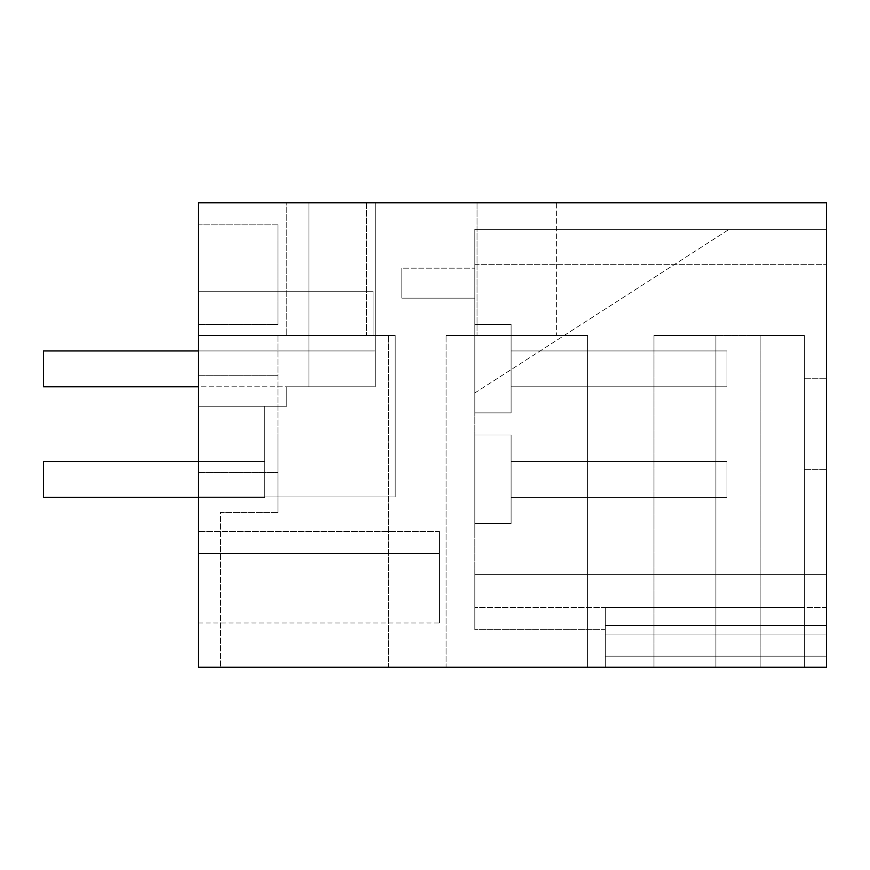 <?xml version="1.0" encoding="UTF-8"?>
<svg xmlns="http://www.w3.org/2000/svg" width="870" height="870" viewBox="0 0 870 870"><rect width="100%" height="100%" fill="white"/><g stroke="black" fill="none" stroke-linecap="round" stroke-linejoin="round"><path stroke-width="0.65" stroke-dasharray="4.35 3.26" d="M198.327 202.753L198.327 291.233L198.327 202.753L198.327 291.233L198.327 202.753L198.327 291.233L198.327 202.753L198.327 291.233L198.327 202.753L198.327 291.233L198.327 202.753L198.327 291.233L198.327 202.753L198.327 291.233L198.327 202.753L198.327 291.233L198.327 202.753L198.327 291.233L373.067 291.233L373.067 335.461L395.187 335.461L395.187 496.933L395.187 335.461L395.187 496.933L198.327 496.933L395.187 496.933L198.327 496.933L395.187 496.933L198.327 496.933L395.187 496.933L198.327 496.933L198.327 202.753L198.327 291.233L308.926 291.233L308.926 386.78L308.926 202.753L308.926 335.461L395.187 335.461L395.187 496.933L198.327 496.933L395.187 496.933L198.327 496.933L198.327 202.753L826.5 202.753L826.5 667.246L826.5 656.187L826.5 667.246L826.5 656.187L826.5 667.246L826.5 656.187L826.5 667.246L826.5 656.187L826.5 667.246L826.5 656.187L826.5 667.246L826.5 656.187L826.5 667.246L826.5 656.187L826.5 667.246L826.5 656.187L826.5 667.246L826.5 656.187L826.5 667.246L826.5 656.187L826.5 667.246L198.327 667.246L198.327 202.753L375.274 202.753L308.926 202.753L308.926 291.233L373.067 291.233L373.067 335.461L395.187 335.461L395.187 496.933L198.327 496.933L198.327 406.246L286.806 406.246L198.327 406.246L264.687 406.246L198.327 406.246L198.327 497.379L264.687 497.379L198.327 497.379L264.687 497.379L264.687 461.546L43.5 461.546L43.5 497.379L43.5 461.546L264.687 461.546L43.5 461.546L43.5 497.379L43.5 461.546L264.687 461.546L43.5 461.546L43.5 497.379L43.5 461.546L264.687 461.546L43.5 461.546L43.5 497.379L43.5 461.546L264.687 461.546L43.5 461.546L43.5 497.379L43.5 461.546L264.687 461.546L43.5 461.546L43.5 497.379L43.5 461.546L264.687 461.546L43.5 461.546L43.5 497.379L43.5 461.546L264.687 461.546L43.5 461.546L43.5 497.379L43.5 461.546L264.687 461.546L43.5 461.546L43.5 497.379L43.5 461.546L264.687 461.546L43.5 461.546L43.5 497.379L264.687 497.379L264.687 461.546L198.327 461.546M375.274 202.753L375.274 386.78L286.806 386.78L308.926 386.78L308.926 202.753L308.926 291.233L198.327 291.233L308.926 291.233L308.926 386.78L308.926 202.753L308.926 386.78L375.274 386.78L375.274 202.753L375.274 386.78L286.806 386.78L375.274 386.78L375.274 202.753L375.274 386.78L286.806 386.78L308.926 386.78L308.926 202.753L308.926 291.233L198.327 291.233L308.926 291.233L308.926 386.78L308.926 202.753L308.926 386.78L375.274 386.78L375.274 202.753L375.274 386.78L286.806 386.78L375.274 386.78L375.274 202.753L375.274 386.78L286.806 386.78L308.926 386.78L308.926 202.753L308.926 291.233L198.327 291.233L308.926 291.233L308.926 386.78L308.926 202.753L308.926 386.78L375.274 386.78L375.274 202.753L375.274 386.78L286.806 386.78L375.274 386.78L375.274 202.753L375.274 386.78L286.806 386.78L308.926 386.78L308.926 202.753L308.926 291.233L198.327 291.233L308.926 291.233L308.926 386.78L308.926 202.753L308.926 386.78L375.274 386.78L375.274 202.753L375.274 386.78L286.806 386.78L375.274 386.78L375.274 202.753L375.274 386.78L375.274 202.753L375.274 386.78L286.806 386.78L308.926 386.78L308.926 202.753L308.926 291.233L198.327 291.233L373.067 291.233L373.067 335.461L395.187 335.461L395.187 496.933L395.187 335.461L395.187 496.933L395.187 335.461L198.327 335.461L308.926 335.461L308.926 386.78L308.926 202.753L308.926 291.233L308.926 202.753L375.274 202.753L375.274 386.78L308.926 386.78L308.926 202.753L308.926 335.461L395.187 335.461L395.187 496.933L395.187 335.461L198.327 335.461L308.926 335.461L308.926 386.78L375.274 386.78L286.806 386.78L308.926 386.78L286.806 386.78L286.806 406.246L286.806 386.78L286.806 406.246L198.327 406.246L198.327 497.379L264.687 497.379L43.5 497.379L198.327 497.379L43.5 497.379L198.327 497.379L43.5 497.379L198.327 497.379L43.5 497.379L198.327 497.379L43.5 497.379L198.327 497.379L43.5 497.379L198.327 497.379L43.5 497.379L198.327 497.379L43.5 497.379L198.327 497.379L43.5 497.379L198.327 497.379L198.327 406.246L198.327 497.379L198.327 406.246L198.327 497.379L198.327 406.246L198.327 497.379L198.327 406.246L198.327 497.379L198.327 406.246L198.327 497.379L198.327 406.246L198.327 497.379L198.327 406.246L198.327 497.379L198.327 406.246L198.327 497.379L198.327 406.246L198.327 497.379L264.687 497.379L198.327 497.379M198.327 496.933L198.327 406.246L286.806 406.246L286.806 386.78L286.806 406.246L198.327 406.246L264.687 406.246L264.687 497.379L264.687 406.246L198.327 406.246L264.687 406.246L264.687 497.379L264.687 406.246L198.327 406.246L286.806 406.246L286.806 386.78L286.806 406.246L198.327 406.246L264.687 406.246L264.687 497.379L264.687 406.246L198.327 406.246L286.806 406.246L286.806 386.78L286.806 406.246L198.327 406.246L264.687 406.246L264.687 497.379L264.687 406.246L198.327 406.246L286.806 406.246L286.806 386.78L286.806 406.246L198.327 406.246L264.687 406.246L264.687 497.379L264.687 406.246L198.327 406.246L286.806 406.246L286.806 386.78L375.274 386.78L375.274 350.947L43.5 350.947L43.5 386.78L43.5 350.947L375.274 350.947L43.5 350.947L43.5 386.78L43.5 350.947L375.274 350.947L43.5 350.947L43.5 386.78L43.5 350.947L375.274 350.947L43.5 350.947L43.5 386.78L43.5 350.947L375.274 350.947L43.5 350.947L43.5 386.78L43.5 350.947L375.274 350.947L43.5 350.947L43.5 386.78L43.5 350.947L375.274 350.947L43.5 350.947L43.5 386.78L43.5 350.947L375.274 350.947L43.5 350.947L43.5 386.78L43.5 350.947L375.274 350.947L43.5 350.947L43.5 386.78L43.5 350.947L375.274 350.947L43.5 350.947L43.5 386.78L308.926 386.78L308.926 291.233L373.067 291.233L373.067 335.461L395.187 335.461L395.187 496.933L198.327 496.933L198.327 406.246L286.806 406.246L286.806 386.78L286.806 406.246L198.327 406.246L264.687 406.246L264.687 497.379L264.687 406.246L198.327 406.246L286.806 406.246L286.806 386.78L308.926 386.78L308.926 291.233L373.067 291.233L373.067 335.461L395.187 335.461L395.187 496.933L198.327 496.933L198.327 406.246L264.687 406.246L264.687 497.379L264.687 406.246L198.327 406.246L286.806 406.246L286.806 386.78L308.926 386.78L308.926 291.233L373.067 291.233L373.067 335.461L395.187 335.461L395.187 496.933L198.327 496.933L198.327 406.246L286.806 406.246L286.806 386.78L308.926 386.78L308.926 291.233L373.067 291.233L373.067 335.461L395.187 335.461L395.187 496.933L198.327 496.933L198.327 406.246L264.687 406.246L264.687 497.379L264.687 406.246L198.327 406.246L286.806 406.246L286.806 386.78L308.926 386.78L308.926 291.233L373.067 291.233L373.067 335.461L395.187 335.461L395.187 496.933L198.327 496.933L198.327 406.246L286.806 406.246L286.806 386.78L308.926 386.78L308.926 291.233L373.067 291.233L373.067 335.461L395.187 335.461L395.187 496.933L198.327 496.933L198.327 406.246L264.687 406.246L264.687 497.379L264.687 406.246L198.327 406.246L286.806 406.246L286.806 386.78L308.926 386.78L308.926 291.233L373.067 291.233L373.067 335.461L395.187 335.461L395.187 496.933L198.327 496.933L198.327 406.246L198.327 496.933L198.327 406.246L198.327 496.933L198.327 406.246L198.327 496.933L198.327 406.246L198.327 496.933L198.327 406.246L198.327 496.933L198.327 406.246L198.327 496.933L395.187 496.933L198.327 496.933M198.327 423.94L198.327 472.606L198.327 423.94M198.327 553.559L198.327 531.439L198.327 553.559L198.327 531.439L198.327 553.559L198.327 531.439L198.327 553.559L198.327 531.439L198.327 553.559L198.327 531.439L198.327 553.559L198.327 531.439L198.327 553.559L198.327 531.439L198.327 553.559L198.327 531.439L198.327 553.559L198.327 531.439L198.327 553.559L198.327 531.439L198.327 553.559L439.426 553.559L439.426 531.439L439.426 553.559L198.327 553.559L439.426 553.559L439.426 531.439L439.426 553.559L198.327 553.559L439.426 553.559L198.327 553.559L439.426 553.559L439.426 531.439L439.426 553.559L198.327 553.559L439.426 553.559L439.426 531.439L439.426 553.559L198.327 553.559L439.426 553.559L198.327 553.559L439.426 553.559L439.426 531.439L439.426 553.559L198.327 553.559L439.426 553.559L439.426 531.439L439.426 553.559L198.327 553.559L439.426 553.559L439.426 531.439L439.426 553.559L198.327 553.559L439.426 553.559L439.426 531.439L439.426 553.559L198.327 553.559L439.426 553.559L198.327 553.559L439.426 553.559L439.426 531.439L439.426 553.559L198.327 553.559L439.426 553.559L439.426 531.439L439.426 553.559L198.327 553.559L439.426 553.559L439.426 623.007L439.426 553.559L439.426 623.007L439.426 553.559L439.426 623.007L439.426 553.559L439.426 623.007L439.426 553.559L439.426 623.007L439.426 553.559L439.426 623.007L439.426 553.559L198.327 553.559L439.426 553.559L198.327 553.559L439.426 553.559L439.426 623.007L439.426 553.559L198.327 553.559L439.426 553.559L439.426 623.007L439.426 553.559L198.327 553.559L439.426 553.559L439.426 623.007L439.426 553.559L198.327 553.559L439.426 553.559L198.327 553.559L439.426 553.559L198.327 553.559L198.327 623.007L198.327 553.559M198.327 224.873L198.327 324.412L198.327 224.873L198.327 324.412L198.327 224.873L277.954 224.873L277.954 324.412L277.954 224.873L277.954 324.412L277.954 224.873L198.327 224.873M366.433 202.753L366.433 335.461L286.806 335.461L366.433 335.461L366.433 202.753L286.806 202.753L286.806 335.461L286.806 202.753M556.648 202.753L477.021 202.753L556.648 202.753L556.648 335.461L477.021 335.461L556.648 335.461L556.648 202.753M198.327 350.947L375.274 350.947L375.274 386.78L375.274 350.947L375.274 386.78L308.926 386.78L308.926 202.753L308.926 291.233L198.327 291.233L308.926 291.233L308.926 202.753L308.926 386.78L308.926 202.753L308.926 291.233L198.327 291.233L308.926 291.233L308.926 202.753L308.926 386.78L375.274 386.78L375.274 350.947L375.274 386.78L375.274 350.947L375.274 386.78L308.926 386.78L308.926 202.753L308.926 386.78L375.274 386.78L375.274 350.947L375.274 386.78L375.274 350.947L375.274 386.78L308.926 386.78L375.274 386.78L375.274 350.947L375.274 386.78L375.274 350.947L375.274 386.78L308.926 386.78L375.274 386.78L375.274 350.947L375.274 386.78L375.274 350.947L375.274 386.78L308.926 386.78L308.926 202.753L308.926 291.233L198.327 291.233L308.926 291.233L308.926 386.78L308.926 202.753L308.926 291.233L373.067 291.233L373.067 335.461L395.187 335.461L395.187 496.933L395.187 335.461L395.187 496.933L395.187 335.461L373.067 335.461L395.187 335.461L373.067 335.461L395.187 335.461L373.067 335.461L395.187 335.461L373.067 335.461L373.067 291.233L373.067 335.461L373.067 291.233L373.067 335.461L373.067 291.233L373.067 335.461L373.067 291.233L308.926 291.233L373.067 291.233L308.926 291.233L373.067 291.233L308.926 291.233L373.067 291.233L308.926 291.233L308.926 386.78L43.5 386.78L198.327 386.78M264.687 406.246L264.687 497.379L264.687 406.246M826.5 667.246L605.313 667.246L804.38 667.246L605.313 667.246L804.38 667.246L605.313 667.246L804.38 667.246L605.313 667.246L804.38 667.246L605.313 667.246L804.38 667.246L605.313 667.246L804.38 667.246L605.313 667.246L804.38 667.246L605.313 667.246L804.38 667.246L605.313 667.246L804.38 667.246L605.313 667.246L804.38 667.246L605.313 667.246L804.38 667.246L605.313 667.246L605.313 607.521L804.38 607.521L605.313 607.521L804.38 607.521L605.313 607.521L804.38 607.521L605.313 607.521L804.38 607.521L605.313 607.521L804.38 607.521L605.313 607.521L804.38 607.521L605.313 607.521L804.38 607.521L605.313 607.521L804.38 607.521L605.313 607.521L804.38 607.521L605.313 607.521L804.38 607.521L605.313 607.521L804.38 607.521L605.313 607.521L605.313 667.246L605.313 607.521L605.313 667.246L605.313 607.521L605.313 667.246L605.313 607.521L605.313 667.246L605.313 607.521L605.313 667.246L605.313 607.521L605.313 667.246L605.313 607.521L605.313 667.246L605.313 607.521L605.313 667.246L605.313 607.521L605.313 667.246L605.313 607.521L605.313 667.246L605.313 607.521L605.313 667.246L826.5 667.246M446.06 667.246L587.62 667.246L587.62 335.461L446.06 335.461L587.62 335.461L587.62 667.246L587.62 335.461L446.06 335.461L587.62 335.461L587.62 667.246L446.06 667.246L587.62 667.246L446.06 667.246L446.06 335.461L446.06 667.246M220.447 667.246L388.553 667.246L388.553 335.461L277.954 335.461L388.553 335.461L388.553 667.246L388.553 335.461L388.553 667.246L220.447 667.246L388.553 667.246L220.447 667.246L220.447 512.419L277.954 512.419L277.954 335.461L388.553 335.461L277.954 335.461L277.954 512.419L277.954 434.26L277.954 512.419L220.447 512.419L277.954 512.419L220.447 512.419L220.447 667.246M653.979 667.246L804.38 667.246L804.38 335.461L715.912 335.461L804.38 335.461L804.38 667.246L804.38 335.461L760.141 335.461L804.38 335.461L804.38 667.246L804.38 607.521L804.38 667.246L715.912 667.246L715.912 335.461L653.979 335.461L715.912 335.461L715.912 667.246L715.912 335.461L715.912 667.246L715.912 335.461L715.912 667.246L715.912 335.461L653.979 335.461L715.912 335.461L715.912 667.246L653.979 667.246L715.912 667.246L653.979 667.246L653.979 335.461L653.979 667.246M198.327 623.007L439.426 623.007L439.426 553.559L439.426 623.007L198.327 623.007M198.327 324.412L277.954 324.412L198.327 324.412M511.092 412.88L511.092 324.412L511.092 412.88L511.092 324.412L511.092 412.88L511.092 324.412L511.092 412.88L511.092 324.412L511.092 412.88L511.092 324.412L511.092 412.88L511.092 324.412L511.092 412.88L511.092 324.412L511.092 412.88L511.092 324.412L511.092 412.88L511.092 324.412L511.092 412.88L511.092 324.412L511.092 412.88L474.813 412.88L511.092 412.88L474.813 412.88L474.813 324.412L511.092 324.412L474.813 324.412L474.813 412.88L474.813 324.412L474.813 412.88L474.813 324.412L474.813 412.88L474.813 324.412L474.813 412.88L474.813 324.412L474.813 412.88L474.813 324.412L474.813 412.88L474.813 324.412L474.813 412.88L474.813 324.412L474.813 412.88L474.813 324.412L474.813 412.88L474.813 324.412L474.813 412.88L511.092 412.88M511.092 386.78L511.092 350.947L511.092 386.78L511.092 350.947L511.092 386.78L511.092 350.947L511.092 386.78L511.092 350.947L511.092 386.78L511.092 350.947L511.092 386.78L511.092 350.947L511.092 386.78L511.092 350.947L511.092 386.78L511.092 350.947L511.092 386.78L511.092 350.947L511.092 386.78L511.092 350.947L511.092 386.78L726.961 386.78L726.961 350.947L511.092 350.947L726.961 350.947L511.092 350.947L726.961 350.947L511.092 350.947L726.961 350.947L511.092 350.947L726.961 350.947L511.092 350.947L726.961 350.947L511.092 350.947L726.961 350.947L511.092 350.947L726.961 350.947L511.092 350.947L726.961 350.947L511.092 350.947L726.961 350.947L511.092 350.947L726.961 350.947L726.961 386.78L511.092 386.78L726.961 386.78L726.961 350.947L726.961 386.78L511.092 386.78L726.961 386.78L726.961 350.947L726.961 386.78L511.092 386.78L726.961 386.78L726.961 350.947L726.961 386.78L511.092 386.78L726.961 386.78L726.961 350.947L726.961 386.78L511.092 386.78L726.961 386.78L726.961 350.947L726.961 386.78L511.092 386.78L726.961 386.78L726.961 350.947L726.961 386.78L511.092 386.78L726.961 386.78L726.961 350.947L726.961 386.78L511.092 386.78L726.961 386.78L726.961 350.947L726.961 386.78L511.092 386.78L726.961 386.78L726.961 350.947L726.961 386.78L511.092 386.78M826.5 229.299L826.5 264.687L826.5 229.299L826.5 264.687L826.5 229.299L826.5 264.687L826.5 229.299L826.5 264.687L826.5 229.299L826.5 264.687L826.5 229.299L826.5 264.687L826.5 229.299L826.5 264.687L826.5 229.299L826.5 264.687L826.5 229.299L826.5 264.687L826.5 229.299L826.5 264.687L826.5 229.299L474.813 229.299L826.5 229.299L474.813 229.299L474.813 264.687L474.813 229.299L826.5 229.299L474.813 229.299L826.5 229.299L474.813 229.299L474.813 264.687L474.813 229.299L826.5 229.299L826.5 607.521L826.5 229.299L474.813 229.299L474.813 264.687L474.813 229.299L826.5 229.299L474.813 229.299L474.813 264.687L474.813 229.299L826.5 229.299L474.813 229.299L474.813 264.687L474.813 229.299L826.5 229.299L474.813 229.299L474.813 264.687L474.813 229.299L826.5 229.299L474.813 229.299L474.813 264.687L474.813 229.299L826.5 229.299L474.813 229.299L474.813 264.687L474.813 229.299L826.5 229.299L474.813 229.299L474.813 264.687L474.813 229.299L826.5 229.299M826.5 625.476L826.5 574.352L826.5 625.476L826.5 574.352L826.5 625.476L826.5 574.352L826.5 625.476L826.5 574.352L826.5 625.476L826.5 574.352L826.5 625.476L826.5 574.352L826.5 625.476L826.5 574.352L826.5 625.476L826.5 574.352L826.5 625.476L826.5 607.521L826.5 625.476L605.313 625.476L826.5 625.476L605.313 625.476L826.5 625.476L605.313 625.476L826.5 625.476L605.313 625.476L826.5 625.476L605.313 625.476L826.5 625.476L605.313 625.476L826.5 625.476L605.313 625.476L826.5 625.476L605.313 625.476L826.5 625.476L605.313 625.476L826.5 625.476L605.313 625.476L826.5 625.476L826.5 634.067L826.5 625.476M826.5 656.187L826.5 634.067L605.313 634.067L826.5 634.067L605.313 634.067L826.5 634.067L605.313 634.067L826.5 634.067L605.313 634.067L826.5 634.067L605.313 634.067L826.5 634.067L605.313 634.067L826.5 634.067L605.313 634.067L826.5 634.067L605.313 634.067L826.5 634.067L605.313 634.067L826.5 634.067L605.313 634.067L826.5 634.067L826.5 656.187L605.313 656.187L826.5 656.187L826.5 634.067L826.5 656.187L605.313 656.187L826.5 656.187L826.5 634.067L826.5 656.187L605.313 656.187L826.5 656.187L826.5 634.067L826.5 656.187L605.313 656.187L826.5 656.187L826.5 634.067L826.5 656.187L605.313 656.187L826.5 656.187L826.5 634.067L826.5 656.187L605.313 656.187L826.5 656.187L826.5 634.067L826.5 656.187L605.313 656.187L826.5 656.187L826.5 634.067L826.5 656.187L605.313 656.187L826.5 656.187L826.5 634.067L826.5 656.187L605.313 656.187L826.5 656.187L826.5 634.067L826.5 656.187L605.313 656.187L826.5 656.187M826.5 402.016L826.5 469.659L826.5 402.016M477.021 202.753L477.021 335.461L477.021 202.753M366.433 335.461L286.806 335.461L366.433 335.461M556.648 335.461L477.021 335.461L556.648 335.461M511.092 523.479L511.092 435L511.092 523.479L511.092 435L511.092 523.479L511.092 435L511.092 523.479L511.092 435L511.092 523.479L511.092 435L511.092 523.479L511.092 435L511.092 523.479L511.092 435L511.092 523.479L511.092 435L511.092 523.479L511.092 435L511.092 523.479L511.092 435L511.092 523.479L474.813 523.479L511.092 523.479L474.813 523.479L474.813 435L511.092 435L474.813 435L474.813 523.479L511.092 523.479L474.813 523.479L474.813 435L511.092 435L474.813 435L474.813 523.479L511.092 523.479L474.813 523.479L474.813 435L511.092 435L474.813 435L474.813 523.479L511.092 523.479L474.813 523.479L474.813 435L511.092 435L474.813 435L474.813 523.479L511.092 523.479L474.813 523.479L474.813 435L511.092 435L474.813 435L474.813 523.479L511.092 523.479L474.813 523.479L474.813 435L511.092 435L474.813 435L474.813 523.479L511.092 523.479L474.813 523.479L474.813 435L511.092 435L474.813 435L474.813 523.479L511.092 523.479L474.813 523.479L474.813 435L511.092 435L474.813 435L474.813 523.479L511.092 523.479L474.813 523.479L474.813 435L511.092 435L474.813 435L474.813 523.479L511.092 523.479M511.092 497.379L511.092 461.546L511.092 497.379L511.092 461.546L511.092 497.379L511.092 461.546L511.092 497.379L511.092 461.546L511.092 497.379L511.092 461.546L511.092 497.379L511.092 461.546L511.092 497.379L511.092 461.546L511.092 497.379L511.092 461.546L511.092 497.379L511.092 461.546L511.092 497.379L511.092 461.546L511.092 497.379L726.961 497.379L726.961 461.546L511.092 461.546L726.961 461.546L511.092 461.546L726.961 461.546L511.092 461.546L726.961 461.546L511.092 461.546L726.961 461.546L511.092 461.546L726.961 461.546L511.092 461.546L726.961 461.546L511.092 461.546L726.961 461.546L511.092 461.546L726.961 461.546L511.092 461.546L726.961 461.546L511.092 461.546L726.961 461.546L726.961 497.379L511.092 497.379L726.961 497.379L726.961 461.546L726.961 497.379L511.092 497.379L726.961 497.379L726.961 461.546L726.961 497.379L511.092 497.379L726.961 497.379L726.961 461.546L726.961 497.379L511.092 497.379L726.961 497.379L726.961 461.546L726.961 497.379L511.092 497.379L726.961 497.379L726.961 461.546L726.961 497.379L511.092 497.379L726.961 497.379L726.961 461.546L726.961 497.379L511.092 497.379L726.961 497.379L726.961 461.546L726.961 497.379L511.092 497.379L726.961 497.379L726.961 461.546L726.961 497.379L511.092 497.379L726.961 497.379L726.961 461.546L726.961 497.379L511.092 497.379M375.274 386.78L286.806 386.78L375.274 386.78M826.5 574.352L826.5 607.521L826.5 574.352L474.813 574.352L474.813 229.299L474.813 264.687L474.813 229.299L729.18 229.299L474.813 229.299L729.18 229.299L474.813 229.299L729.18 229.299L474.813 229.299L729.18 229.299L474.813 229.299L729.18 229.299L474.813 229.299L729.18 229.299L474.813 229.299L729.18 229.299L474.813 229.299L729.18 229.299L474.813 229.299L729.18 229.299L474.813 229.299L474.813 574.352L826.5 574.352L474.813 574.352L474.813 629.641L474.813 574.352L474.813 629.641L474.813 574.352L474.813 629.641L474.813 574.352L474.813 629.641L474.813 574.352L474.813 629.641L474.813 574.352L474.813 629.641L474.813 574.352L474.813 629.641L474.813 574.352L474.813 629.641L474.813 574.352L474.813 629.641L474.813 574.352L826.5 574.352M760.141 667.246L760.141 335.461L760.141 667.246M804.38 402.016L804.38 469.659L804.38 402.016M826.5 607.521L474.813 607.521L826.5 607.521M605.313 629.641L474.813 629.641L605.313 629.641M474.813 523.479L474.813 435L511.092 435L474.813 435L474.813 523.479M474.813 392.979L474.813 229.299L474.813 392.979L474.813 229.299L474.813 392.979L474.813 229.299L474.813 392.979L474.813 229.299L474.813 392.979L474.813 229.299L474.813 392.979L474.813 229.299L474.813 392.979L474.813 229.299L474.813 392.979L474.813 229.299L474.813 392.979L474.813 229.299L474.813 392.979L729.18 229.299L474.813 392.979M474.813 268.177L474.813 298.138L401.82 298.138L401.82 268.177L401.82 298.138L474.813 298.138L401.82 298.138L401.82 268.177L401.82 298.138L474.813 298.138L401.82 298.138L401.82 268.177L401.82 298.138L474.813 298.138L401.82 298.138L401.82 268.177L401.82 298.138L474.813 298.138L401.82 298.138L401.82 268.177L401.82 298.138L474.813 298.138L401.82 298.138L401.82 268.177L401.82 298.138L474.813 298.138L401.82 298.138L401.82 268.177L401.82 298.138L474.813 298.138L401.82 298.138L401.82 268.177L401.82 298.138L474.813 298.138L401.82 298.138L401.82 268.177L401.82 298.138L474.813 298.138L401.82 298.138L474.813 298.138L474.813 268.177L474.813 298.138L474.813 268.177L474.813 298.138L474.813 268.177L474.813 298.138L474.813 268.177L474.813 298.138L474.813 268.177L474.813 298.138L474.813 268.177L474.813 298.138L474.813 268.177L474.813 298.138L474.813 268.177L474.813 298.138L474.813 268.177L474.813 298.138L474.813 268.177L401.82 268.177L401.82 298.138L401.82 268.177L474.813 268.177M474.813 324.412L511.092 324.412L474.813 324.412M198.327 472.606L277.954 472.606L198.327 472.606M198.327 375.274L277.954 375.274L198.327 375.274M439.426 531.439L198.327 531.439L439.426 531.439M474.813 264.687L826.5 264.687L474.813 264.687M804.38 469.659L826.5 469.659L804.38 469.659M804.38 378.222L826.5 378.222L804.38 378.222"/><path stroke-width="1.3" d="M198.327 667.246L198.327 202.753L826.5 202.753L826.5 667.246L198.327 667.246M375.274 202.753L198.327 202.753M477.021 202.753L556.648 202.753L477.021 202.753M286.806 202.753L366.433 202.753M198.327 497.379L43.5 497.379L43.5 461.546L198.327 461.546M198.327 386.78L43.5 386.78L43.5 350.947L198.327 350.947"/></g></svg>
